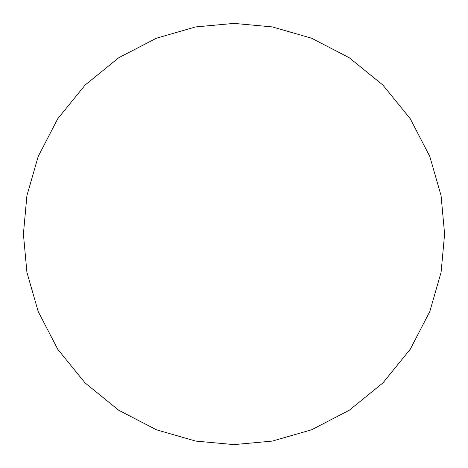 <?xml version="1.0" encoding="UTF-8"?>
<svg xmlns="http://www.w3.org/2000/svg" width="468" height="468" viewBox="0 0 468 468"><rect width="100%" height="100%" fill="white"/><g stroke="black" fill="none" stroke-linecap="round" stroke-linejoin="round"><path stroke-width="0.7" d="M444.6 234L441.084 195.677L429.811 156.482L410.272 118.755L382.918 85.082L349.245 57.728L311.518 38.189L272.323 26.916L234 23.4L195.677 26.916L156.482 38.189L118.755 57.728L85.082 85.082L57.728 118.755L38.189 156.482L26.916 195.677L23.4 234L26.916 272.323L38.189 311.518L57.728 349.245L85.082 382.918L118.755 410.272L156.482 429.811L195.677 441.084L234 444.6L272.323 441.084L311.518 429.811L349.245 410.272L382.918 382.918L410.272 349.245L429.811 311.518L441.084 272.323L444.6 234"/></g></svg>
